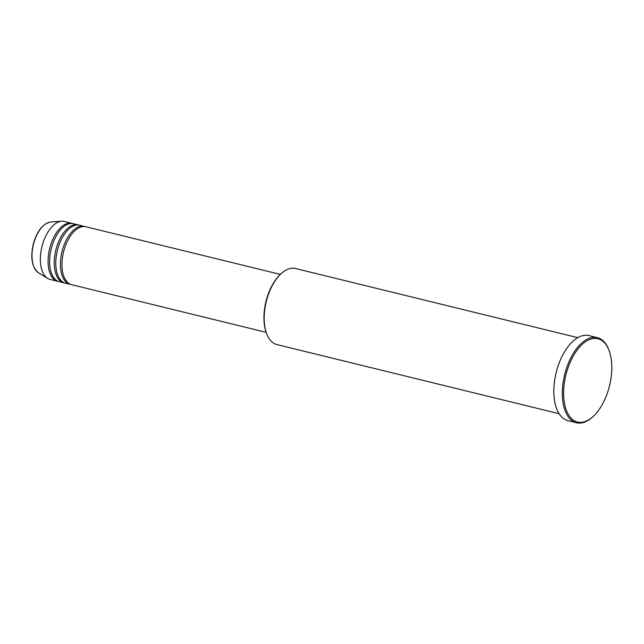<?xml version="1.0" encoding="UTF-8"?>
<svg xmlns="http://www.w3.org/2000/svg" width="644" height="644" viewBox="0 0 644 644"><rect width="100%" height="100%" fill="white"/><g stroke="black" fill="none" stroke-linecap="round" stroke-linejoin="round"><path stroke-width="0.97" d="M280.341 274.392L85.821 226.744A29.833 15.633 103.8 0 0 64.006 250.234A29.833 15.633 103.8 0 0 71.629 284.688L266.149 332.336M85.04 226.591A29.833 15.633 103.8 0 0 84.275 226.366A29.833 15.633 103.8 0 0 62.46 249.856A29.833 15.633 103.8 0 0 70.083 284.31A29.833 15.633 103.8 0 0 70.864 284.463M84.275 226.366L79.655 225.231A29.833 15.633 103.8 0 0 57.831 248.721A29.833 15.633 103.8 0 0 65.455 283.175L70.083 284.31M78.874 225.078A29.833 15.633 103.8 0 0 78.109 224.853A29.833 15.633 103.8 0 0 56.294 248.343A29.833 15.633 103.8 0 0 63.917 282.797A29.833 15.633 103.8 0 0 64.698 282.949M78.109 224.853L73.48 223.718A29.833 15.633 103.8 0 0 51.665 247.207A29.833 15.633 103.8 0 0 59.288 281.669L63.917 282.797M72.7 223.565A29.833 15.633 103.8 0 0 71.943 223.339A29.833 15.633 103.8 0 0 50.119 246.837A29.833 15.633 103.8 0 0 57.743 281.291A29.833 15.633 103.8 0 0 58.524 281.444M266.576 333.512L266.27 332.682A38.221 20.028 -76.2 0 1 266.544 299.323A38.221 20.028 -76.2 0 1 280.607 274.143L281.259 273.547A39.155 20.519 103.8 0 0 266.858 299.339A39.155 20.519 103.8 0 0 266.576 333.512A39.155 20.519 103.8 0 0 276.856 344.564L559.129 413.706M566.551 372.522A42.882 22.468 103.8 0 0 568.515 414.76A42.882 22.468 103.8 0 0 593.092 416.523A42.882 22.468 103.8 0 0 608.87 388.276A42.882 22.468 103.8 0 0 609.184 350.851A42.882 22.468 103.8 0 0 588.044 340.233A42.882 22.468 103.8 0 0 566.551 372.522M593.092 416.523L592.44 417.119A43.816 22.959 -76.2 0 1 576.517 422.762A43.816 22.959 -76.2 0 1 565.319 372.16A43.816 22.959 -76.2 0 1 597.366 337.657A43.816 22.959 -76.2 0 1 608.878 350.022L609.184 350.851M597.366 337.657L588.882 335.572A43.816 22.959 103.8 0 0 556.835 370.083A43.816 22.959 103.8 0 0 568.032 420.685L576.517 422.762M71.943 223.339L64.231 221.447A29.833 15.633 103.8 0 0 61.631 221.238A29.833 15.633 103.8 0 0 42.407 244.945A29.833 15.633 103.8 0 0 47.624 278.393A29.833 15.633 103.8 0 0 50.031 279.399L57.743 281.291M577.765 337.649L295.491 268.508A39.155 20.519 103.8 0 0 281.259 273.547M33.818 243.046A26.517 13.894 103.8 0 0 38.455 272.782C31.765 267.228 30.139 257.302 33.569 243.013C37.465 230.431 43.245 223.412 50.908 221.971A26.517 13.894 103.8 0 0 33.818 243.046M38.455 272.782L47.624 278.393M50.908 221.971L61.631 221.238"/></g></svg>
